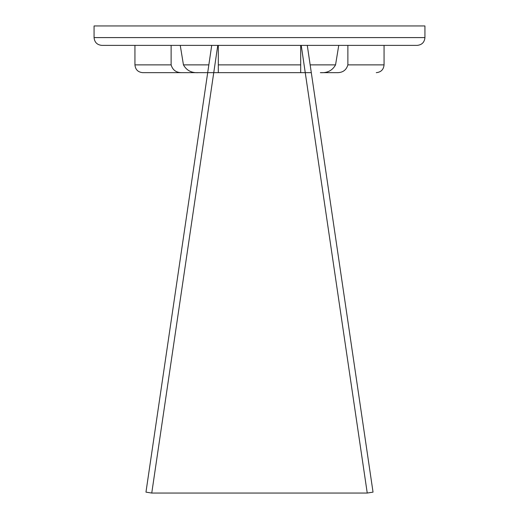 <?xml version="1.0" encoding="UTF-8"?>
<svg xmlns="http://www.w3.org/2000/svg" width="519" height="519" viewBox="0 0 519 519"><rect width="100%" height="100%" fill="white"/><g stroke="black" fill="none" stroke-linecap="round" stroke-linejoin="round"><path stroke-width="0.78" d="M218.311 45.38L218.311 64.875L300.689 64.875L300.689 72.66L305.25 72.66L367.244 493.05L373.038 492.135L311.303 72.66L305.25 72.66L301.228 45.38L307.287 45.38L310.154 64.875L335.553 64.875C332.387 70.532 327.32 73.127 320.353 72.66L336.507 72.66C342.495 72.881 346.283 70.286 347.873 64.875L384.06 64.875L384.06 45.38M335.553 64.875L338.751 45.38L347.873 45.38L347.873 64.875M311.251 72.303L310.154 64.875M180.249 45.38L183.447 64.875L208.846 64.875L207.697 72.66L142.725 72.66L182.493 72.66C176.492 72.874 172.71 70.279 171.127 64.875L171.127 45.38M367.244 493.05L151.756 493.05L145.962 492.135L207.697 72.66L198.647 72.66C191.68 73.127 186.613 70.532 183.447 64.875M208.846 64.875L211.713 45.38L217.772 45.38L213.75 72.66L218.311 72.66L218.311 64.875L218.311 72.66L300.689 72.66L218.311 72.66M300.689 64.875L300.689 45.38L301.228 45.38M151.756 493.05L213.75 72.66L207.697 72.66M424.931 37.595C424.471 42.324 421.876 44.919 417.146 45.38L101.854 45.38C97.124 44.919 94.529 42.324 94.069 37.595L424.931 37.595L424.931 25.95L94.069 25.95L94.069 37.595M134.94 45.38L134.94 64.875L171.127 64.875M384.06 64.875C383.599 69.604 381.004 72.199 376.275 72.66M134.94 64.875C135.401 69.604 137.996 72.199 142.725 72.66"/></g></svg>
